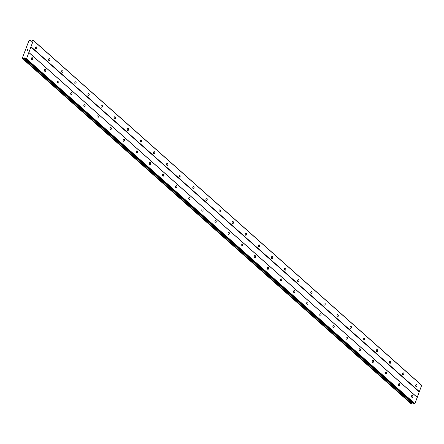 <?xml version="1.0" encoding="UTF-8"?>
<svg xmlns="http://www.w3.org/2000/svg" width="444" height="444" viewBox="0 0 444 444"><rect width="100%" height="100%" fill="white"/><g stroke="black" fill="none" stroke-linecap="round" stroke-linejoin="round"><path stroke-width="0.67" d="M32.401 57.776A1.071 0.672 -86.2 0 1 32.684 59.002A1.071 0.672 -86.2 0 1 31.974 59.79A1.071 0.672 -86.2 0 1 31.685 59.663A1.071 0.672 -86.2 0 1 31.407 58.43A1.071 0.672 -86.2 0 1 32.118 57.648A1.071 0.672 -86.2 0 1 32.401 57.776M45.51 69.414A1.071 0.672 -86.2 0 1 45.793 70.64A1.071 0.672 -86.2 0 1 45.083 71.428A1.071 0.672 -86.2 0 1 44.794 71.301A1.071 0.672 -86.2 0 1 44.517 70.074A1.071 0.672 -86.2 0 1 45.227 69.286A1.071 0.672 -86.2 0 1 45.51 69.414M58.619 81.058A1.071 0.672 -86.2 0 1 58.902 82.284A1.071 0.672 -86.2 0 1 58.192 83.072A1.071 0.672 -86.2 0 1 57.903 82.945A1.071 0.672 -86.2 0 1 57.626 81.718A1.071 0.672 -86.2 0 1 58.336 80.93A1.071 0.672 -86.2 0 1 58.619 81.058M71.728 92.702A1.071 0.672 -86.2 0 1 72.011 93.928A1.071 0.672 -86.2 0 1 71.301 94.711A1.071 0.672 -86.2 0 1 71.012 94.583A1.071 0.672 -86.2 0 1 70.735 93.357A1.071 0.672 -86.2 0 1 71.445 92.568A1.071 0.672 -86.2 0 1 71.728 92.702M84.837 104.34A1.071 0.672 -86.2 0 1 85.12 105.567A1.071 0.672 -86.2 0 1 84.41 106.355A1.071 0.672 -86.2 0 1 84.121 106.227A1.071 0.672 -86.2 0 1 83.844 105A1.071 0.672 -86.2 0 1 84.554 104.212A1.071 0.672 -86.2 0 1 84.837 104.34M97.946 115.984A1.071 0.672 -86.2 0 1 98.229 117.21A1.071 0.672 -86.2 0 1 97.519 117.999A1.071 0.672 -86.2 0 1 97.23 117.871A1.071 0.672 -86.2 0 1 96.953 116.644A1.071 0.672 -86.2 0 1 97.663 115.856A1.071 0.672 -86.2 0 1 97.946 115.984M111.056 127.622A1.071 0.672 -86.2 0 1 111.339 128.854A1.071 0.672 -86.2 0 1 110.628 129.637A1.071 0.672 -86.2 0 1 110.34 129.509A1.071 0.672 -86.2 0 1 110.062 128.283A1.071 0.672 -86.2 0 1 110.767 127.495A1.071 0.672 -86.2 0 1 111.056 127.622M124.165 139.266A1.071 0.672 -86.2 0 1 124.448 140.493A1.071 0.672 -86.2 0 1 123.737 141.281A1.071 0.672 -86.2 0 1 123.449 141.153A1.071 0.672 -86.2 0 1 123.171 139.927A1.071 0.672 -86.2 0 1 123.876 139.138A1.071 0.672 -86.2 0 1 124.165 139.266M137.274 150.91A1.071 0.672 -86.2 0 1 137.557 152.137A1.071 0.672 -86.2 0 1 136.846 152.925A1.071 0.672 -86.2 0 1 136.558 152.792A1.071 0.672 -86.2 0 1 136.28 151.565A1.071 0.672 -86.2 0 1 136.985 150.782A1.071 0.672 -86.2 0 1 137.274 150.91M150.383 162.548A1.071 0.672 -86.2 0 1 150.666 163.775A1.071 0.672 -86.2 0 1 149.955 164.563A1.071 0.672 -86.2 0 1 149.667 164.435A1.071 0.672 -86.2 0 1 149.389 163.209A1.071 0.672 -86.2 0 1 150.094 162.421A1.071 0.672 -86.2 0 1 150.383 162.548M163.492 174.192A1.071 0.672 -86.2 0 1 163.775 175.419A1.071 0.672 -86.2 0 1 163.065 176.207A1.071 0.672 -86.2 0 1 162.776 176.079A1.071 0.672 -86.2 0 1 162.498 174.853A1.071 0.672 -86.2 0 1 163.203 174.065A1.071 0.672 -86.2 0 1 163.492 174.192M176.601 185.831A1.071 0.672 -86.2 0 1 176.884 187.063A1.071 0.672 -86.2 0 1 176.174 187.845A1.071 0.672 -86.2 0 1 175.885 187.718A1.071 0.672 -86.2 0 1 175.602 186.491A1.071 0.672 -86.2 0 1 176.312 185.703A1.071 0.672 -86.2 0 1 176.601 185.831M189.71 197.475A1.071 0.672 -86.2 0 1 189.993 198.701A1.071 0.672 -86.2 0 1 189.283 199.489A1.071 0.672 -86.2 0 1 188.994 199.362A1.071 0.672 -86.2 0 1 188.711 198.135A1.071 0.672 -86.2 0 1 189.422 197.347A1.071 0.672 -86.2 0 1 189.71 197.475M202.819 209.118A1.071 0.672 -86.2 0 1 203.102 210.345A1.071 0.672 -86.2 0 1 202.392 211.133A1.071 0.672 -86.2 0 1 202.103 211.005A1.071 0.672 -86.2 0 1 201.82 209.773A1.071 0.672 -86.2 0 1 202.531 208.991A1.071 0.672 -86.2 0 1 202.819 209.118M215.928 220.757A1.071 0.672 -86.2 0 1 216.211 221.983A1.071 0.672 -86.2 0 1 215.501 222.771A1.071 0.672 -86.2 0 1 215.212 222.644A1.071 0.672 -86.2 0 1 214.929 221.417A1.071 0.672 -86.2 0 1 215.64 220.629A1.071 0.672 -86.2 0 1 215.928 220.757M229.037 232.401A1.071 0.672 -86.2 0 1 229.32 233.627A1.071 0.672 -86.2 0 1 228.61 234.415A1.071 0.672 -86.2 0 1 228.321 234.288A1.071 0.672 -86.2 0 1 228.038 233.061A1.071 0.672 -86.2 0 1 228.749 232.273A1.071 0.672 -86.2 0 1 229.037 232.401M242.147 244.045A1.071 0.672 -86.2 0 1 242.43 245.271A1.071 0.672 -86.2 0 1 241.719 246.054A1.071 0.672 -86.2 0 1 241.431 245.926A1.071 0.672 -86.2 0 1 241.148 244.7A1.071 0.672 -86.2 0 1 241.858 243.917A1.071 0.672 -86.2 0 1 242.147 244.045M255.256 255.683A1.071 0.672 -86.2 0 1 255.539 256.91A1.071 0.672 -86.2 0 1 254.828 257.698A1.071 0.672 -86.2 0 1 254.54 257.57A1.071 0.672 -86.2 0 1 254.257 256.343A1.071 0.672 -86.2 0 1 254.967 255.555A1.071 0.672 -86.2 0 1 255.256 255.683M268.365 267.327A1.071 0.672 -86.2 0 1 268.648 268.553A1.071 0.672 -86.2 0 1 267.937 269.342A1.071 0.672 -86.2 0 1 267.649 269.214A1.071 0.672 -86.2 0 1 267.366 267.987A1.071 0.672 -86.2 0 1 268.076 267.199A1.071 0.672 -86.2 0 1 268.365 267.327M281.474 278.965A1.071 0.672 -86.2 0 1 281.757 280.197A1.071 0.672 -86.2 0 1 281.046 280.98A1.071 0.672 -86.2 0 1 280.758 280.852A1.071 0.672 -86.2 0 1 280.475 279.626A1.071 0.672 -86.2 0 1 281.185 278.838A1.071 0.672 -86.2 0 1 281.474 278.965M294.583 290.609A1.071 0.672 -86.2 0 1 294.866 291.836A1.071 0.672 -86.2 0 1 294.156 292.624A1.071 0.672 -86.2 0 1 293.867 292.496A1.071 0.672 -86.2 0 1 293.584 291.27A1.071 0.672 -86.2 0 1 294.294 290.481A1.071 0.672 -86.2 0 1 294.583 290.609M307.692 302.253A1.071 0.672 -86.2 0 1 307.975 303.48A1.071 0.672 -86.2 0 1 307.265 304.268A1.071 0.672 -86.2 0 1 306.976 304.14A1.071 0.672 -86.2 0 1 306.693 302.908A1.071 0.672 -86.2 0 1 307.403 302.125A1.071 0.672 -86.2 0 1 307.692 302.253M320.801 313.891A1.071 0.672 -86.2 0 1 321.084 315.118A1.071 0.672 -86.2 0 1 320.374 315.906A1.071 0.672 -86.2 0 1 320.085 315.778A1.071 0.672 -86.2 0 1 319.802 314.552A1.071 0.672 -86.2 0 1 320.513 313.764A1.071 0.672 -86.2 0 1 320.801 313.891M333.91 325.535A1.071 0.672 -86.2 0 1 334.193 326.762A1.071 0.672 -86.2 0 1 333.483 327.55A1.071 0.672 -86.2 0 1 333.194 327.422A1.071 0.672 -86.2 0 1 332.911 326.196A1.071 0.672 -86.2 0 1 333.622 325.408A1.071 0.672 -86.2 0 1 333.91 325.535M347.019 337.179A1.071 0.672 -86.2 0 1 347.302 338.406A1.071 0.672 -86.2 0 1 346.592 339.188A1.071 0.672 -86.2 0 1 346.303 339.061A1.071 0.672 -86.2 0 1 346.02 337.834A1.071 0.672 -86.2 0 1 346.731 337.046A1.071 0.672 -86.2 0 1 347.019 337.179M360.128 348.818A1.071 0.672 -86.2 0 1 360.411 350.044A1.071 0.672 -86.2 0 1 359.701 350.832A1.071 0.672 -86.2 0 1 359.412 350.704A1.071 0.672 -86.2 0 1 359.129 349.478A1.071 0.672 -86.2 0 1 359.84 348.69A1.071 0.672 -86.2 0 1 360.128 348.818M373.238 360.461A1.071 0.672 -86.2 0 1 373.521 361.688A1.071 0.672 -86.2 0 1 372.81 362.476A1.071 0.672 -86.2 0 1 372.522 362.348A1.071 0.672 -86.2 0 1 372.239 361.122A1.071 0.672 -86.2 0 1 372.949 360.334A1.071 0.672 -86.2 0 1 373.238 360.461M386.347 372.1A1.071 0.672 -86.2 0 1 386.63 373.332A1.071 0.672 -86.2 0 1 385.919 374.114A1.071 0.672 -86.2 0 1 385.631 373.987A1.071 0.672 -86.2 0 1 385.348 372.76A1.071 0.672 -86.2 0 1 386.058 371.972A1.071 0.672 -86.2 0 1 386.347 372.1M399.456 383.744A1.071 0.672 -86.2 0 1 399.739 384.97A1.071 0.672 -86.2 0 1 399.028 385.758A1.071 0.672 -86.2 0 1 398.74 385.631A1.071 0.672 -86.2 0 1 398.457 384.404A1.071 0.672 -86.2 0 1 399.167 383.616A1.071 0.672 -86.2 0 1 399.456 383.744M412.565 395.388A1.071 0.672 -86.2 0 1 412.848 396.614A1.071 0.672 -86.2 0 1 412.137 397.402A1.071 0.672 -86.2 0 1 411.849 397.269A1.071 0.672 -86.2 0 1 411.566 396.042A1.071 0.672 -86.2 0 1 412.276 395.26A1.071 0.672 -86.2 0 1 412.565 395.388M36.497 46.997A1.071 0.672 -86.2 0 1 36.78 48.224A1.071 0.672 -86.2 0 1 36.069 49.007A1.071 0.672 -86.2 0 1 35.781 48.879A1.071 0.672 -86.2 0 1 35.498 47.652A1.071 0.672 -86.2 0 1 36.208 46.87A1.071 0.672 -86.2 0 1 36.497 46.997M49.606 58.636A1.071 0.672 -86.2 0 1 49.889 59.862A1.071 0.672 -86.2 0 1 49.179 60.65A1.071 0.672 -86.2 0 1 48.89 60.523A1.071 0.672 -86.2 0 1 48.607 59.296A1.071 0.672 -86.2 0 1 49.317 58.508A1.071 0.672 -86.2 0 1 49.606 58.636M62.715 70.28A1.071 0.672 -86.2 0 1 62.998 71.506A1.071 0.672 -86.2 0 1 62.288 72.294A1.071 0.672 -86.2 0 1 61.999 72.167A1.071 0.672 -86.2 0 1 61.716 70.94A1.071 0.672 -86.2 0 1 62.426 70.152A1.071 0.672 -86.2 0 1 62.715 70.28M75.824 81.918A1.071 0.672 -86.2 0 1 76.107 83.15A1.071 0.672 -86.2 0 1 75.397 83.933A1.071 0.672 -86.2 0 1 75.108 83.805A1.071 0.672 -86.2 0 1 74.825 82.578A1.071 0.672 -86.2 0 1 75.535 81.79A1.071 0.672 -86.2 0 1 75.824 81.918M88.933 93.562A1.071 0.672 -86.2 0 1 89.216 94.788A1.071 0.672 -86.2 0 1 88.506 95.577A1.071 0.672 -86.2 0 1 88.217 95.449A1.071 0.672 -86.2 0 1 87.934 94.222A1.071 0.672 -86.2 0 1 88.645 93.434A1.071 0.672 -86.2 0 1 88.933 93.562M102.042 105.206A1.071 0.672 -86.2 0 1 102.325 106.432A1.071 0.672 -86.2 0 1 101.615 107.22A1.071 0.672 -86.2 0 1 101.326 107.093A1.071 0.672 -86.2 0 1 101.043 105.861A1.071 0.672 -86.2 0 1 101.754 105.078A1.071 0.672 -86.2 0 1 102.042 105.206M115.151 116.844A1.071 0.672 -86.2 0 1 115.434 118.071A1.071 0.672 -86.2 0 1 114.724 118.859A1.071 0.672 -86.2 0 1 114.435 118.731A1.071 0.672 -86.2 0 1 114.152 117.505A1.071 0.672 -86.2 0 1 114.863 116.717A1.071 0.672 -86.2 0 1 115.151 116.844M128.261 128.488A1.071 0.672 -86.2 0 1 128.544 129.715A1.071 0.672 -86.2 0 1 127.833 130.503A1.071 0.672 -86.2 0 1 127.545 130.375A1.071 0.672 -86.2 0 1 127.262 129.149A1.071 0.672 -86.2 0 1 127.972 128.36A1.071 0.672 -86.2 0 1 128.261 128.488M141.37 140.126A1.071 0.672 -86.2 0 1 141.653 141.358A1.071 0.672 -86.2 0 1 140.942 142.141A1.071 0.672 -86.2 0 1 140.654 142.013A1.071 0.672 -86.2 0 1 140.371 140.787A1.071 0.672 -86.2 0 1 141.081 139.999A1.071 0.672 -86.2 0 1 141.37 140.126M154.479 151.77A1.071 0.672 -86.2 0 1 154.762 152.997A1.071 0.672 -86.2 0 1 154.051 153.785A1.071 0.672 -86.2 0 1 153.763 153.657A1.071 0.672 -86.2 0 1 153.48 152.431A1.071 0.672 -86.2 0 1 154.19 151.643A1.071 0.672 -86.2 0 1 154.479 151.77M167.588 163.414A1.071 0.672 -86.2 0 1 167.871 164.641A1.071 0.672 -86.2 0 1 167.16 165.429A1.071 0.672 -86.2 0 1 166.872 165.301A1.071 0.672 -86.2 0 1 166.589 164.069A1.071 0.672 -86.2 0 1 167.299 163.287A1.071 0.672 -86.2 0 1 167.588 163.414M180.697 175.053A1.071 0.672 -86.2 0 1 180.98 176.279A1.071 0.672 -86.2 0 1 180.27 177.067A1.071 0.672 -86.2 0 1 179.981 176.94A1.071 0.672 -86.2 0 1 179.698 175.713A1.071 0.672 -86.2 0 1 180.408 174.925A1.071 0.672 -86.2 0 1 180.697 175.053M193.806 186.696A1.071 0.672 -86.2 0 1 194.089 187.923A1.071 0.672 -86.2 0 1 193.379 188.711A1.071 0.672 -86.2 0 1 193.09 188.583A1.071 0.672 -86.2 0 1 192.807 187.357A1.071 0.672 -86.2 0 1 193.517 186.569A1.071 0.672 -86.2 0 1 193.806 186.696M206.915 198.34A1.071 0.672 -86.2 0 1 207.198 199.567A1.071 0.672 -86.2 0 1 206.488 200.349A1.071 0.672 -86.2 0 1 206.199 200.222A1.071 0.672 -86.2 0 1 205.916 198.995A1.071 0.672 -86.2 0 1 206.627 198.213A1.071 0.672 -86.2 0 1 206.915 198.34M220.024 209.979A1.071 0.672 -86.2 0 1 220.307 211.205A1.071 0.672 -86.2 0 1 219.597 211.993A1.071 0.672 -86.2 0 1 219.308 211.866A1.071 0.672 -86.2 0 1 219.025 210.639A1.071 0.672 -86.2 0 1 219.736 209.851A1.071 0.672 -86.2 0 1 220.024 209.979M233.133 221.623A1.071 0.672 -86.2 0 1 233.416 222.849A1.071 0.672 -86.2 0 1 232.706 223.637A1.071 0.672 -86.2 0 1 232.417 223.51A1.071 0.672 -86.2 0 1 232.134 222.283A1.071 0.672 -86.2 0 1 232.845 221.495A1.071 0.672 -86.2 0 1 233.133 221.623M246.242 233.261A1.071 0.672 -86.2 0 1 246.525 234.493A1.071 0.672 -86.2 0 1 245.815 235.276A1.071 0.672 -86.2 0 1 245.526 235.148A1.071 0.672 -86.2 0 1 245.243 233.921A1.071 0.672 -86.2 0 1 245.954 233.133A1.071 0.672 -86.2 0 1 246.242 233.261M259.352 244.905A1.071 0.672 -86.2 0 1 259.635 246.131A1.071 0.672 -86.2 0 1 258.924 246.919A1.071 0.672 -86.2 0 1 258.636 246.792A1.071 0.672 -86.2 0 1 258.353 245.565A1.071 0.672 -86.2 0 1 259.063 244.777A1.071 0.672 -86.2 0 1 259.352 244.905M272.461 256.549A1.071 0.672 -86.2 0 1 272.744 257.775A1.071 0.672 -86.2 0 1 272.033 258.563A1.071 0.672 -86.2 0 1 271.745 258.436A1.071 0.672 -86.2 0 1 271.462 257.204A1.071 0.672 -86.2 0 1 272.172 256.421A1.071 0.672 -86.2 0 1 272.461 256.549M285.57 268.187A1.071 0.672 -86.2 0 1 285.853 269.414A1.071 0.672 -86.2 0 1 285.142 270.202A1.071 0.672 -86.2 0 1 284.854 270.074A1.071 0.672 -86.2 0 1 284.571 268.848A1.071 0.672 -86.2 0 1 285.281 268.059A1.071 0.672 -86.2 0 1 285.57 268.187M298.679 279.831A1.071 0.672 -86.2 0 1 298.962 281.058A1.071 0.672 -86.2 0 1 298.251 281.846A1.071 0.672 -86.2 0 1 297.963 281.718A1.071 0.672 -86.2 0 1 297.68 280.491A1.071 0.672 -86.2 0 1 298.39 279.703A1.071 0.672 -86.2 0 1 298.679 279.831M311.788 291.475A1.071 0.672 -86.2 0 1 312.071 292.701A1.071 0.672 -86.2 0 1 311.361 293.484A1.071 0.672 -86.2 0 1 311.072 293.356A1.071 0.672 -86.2 0 1 310.789 292.13A1.071 0.672 -86.2 0 1 311.499 291.347A1.071 0.672 -86.2 0 1 311.788 291.475M324.897 303.113A1.071 0.672 -86.2 0 1 325.18 304.34A1.071 0.672 -86.2 0 1 324.47 305.128A1.071 0.672 -86.2 0 1 324.181 305A1.071 0.672 -86.2 0 1 323.898 303.774A1.071 0.672 -86.2 0 1 324.608 302.986A1.071 0.672 -86.2 0 1 324.897 303.113M338.006 314.757A1.071 0.672 -86.2 0 1 338.284 315.984A1.071 0.672 -86.2 0 1 337.579 316.772A1.071 0.672 -86.2 0 1 337.29 316.644A1.071 0.672 -86.2 0 1 337.007 315.418A1.071 0.672 -86.2 0 1 337.718 314.63A1.071 0.672 -86.2 0 1 338.006 314.757M351.115 326.396A1.071 0.672 -86.2 0 1 351.393 327.628A1.071 0.672 -86.2 0 1 350.688 328.41A1.071 0.672 -86.2 0 1 350.399 328.283A1.071 0.672 -86.2 0 1 350.116 327.056A1.071 0.672 -86.2 0 1 350.827 326.268A1.071 0.672 -86.2 0 1 351.115 326.396M364.224 338.039A1.071 0.672 -86.2 0 1 364.502 339.266A1.071 0.672 -86.2 0 1 363.797 340.054A1.071 0.672 -86.2 0 1 363.508 339.926A1.071 0.672 -86.2 0 1 363.225 338.7A1.071 0.672 -86.2 0 1 363.936 337.912A1.071 0.672 -86.2 0 1 364.224 338.039M377.333 349.683A1.071 0.672 -86.2 0 1 377.611 350.91A1.071 0.672 -86.2 0 1 376.906 351.698A1.071 0.672 -86.2 0 1 376.617 351.57A1.071 0.672 -86.2 0 1 376.334 350.338A1.071 0.672 -86.2 0 1 377.045 349.556A1.071 0.672 -86.2 0 1 377.333 349.683M390.443 361.322A1.071 0.672 -86.2 0 1 390.72 362.548A1.071 0.672 -86.2 0 1 390.015 363.336A1.071 0.672 -86.2 0 1 389.727 363.209A1.071 0.672 -86.2 0 1 389.444 361.982A1.071 0.672 -86.2 0 1 390.154 361.194A1.071 0.672 -86.2 0 1 390.443 361.322M403.552 372.966A1.071 0.672 -86.2 0 1 403.829 374.192A1.071 0.672 -86.2 0 1 403.119 374.98A1.071 0.672 -86.2 0 1 402.836 374.853A1.071 0.672 -86.2 0 1 402.553 373.626A1.071 0.672 -86.2 0 1 403.263 372.838A1.071 0.672 -86.2 0 1 403.552 372.966M416.661 384.604A1.071 0.672 -86.2 0 1 416.938 385.836A1.071 0.672 -86.2 0 1 416.228 386.619A1.071 0.672 -86.2 0 1 415.945 386.491A1.071 0.672 -86.2 0 1 415.662 385.264A1.071 0.672 -86.2 0 1 416.372 384.476A1.071 0.672 -86.2 0 1 416.661 384.604M25.824 58.935L414.041 403.701A0.461 0.322 -48.4 0 0 414.252 403.835L414.901 403.657L421.689 385.27L33.339 40.382L26.546 58.769L25.896 58.947A0.461 0.322 131.6 0 1 25.685 58.813L25.33 58.07A0.461 0.322 -48.4 0 0 25.119 57.936L24.537 57.898A0.461 0.322 -48.4 0 0 24.237 58.009L23.932 58.225A0.722 0.505 -48.4 0 0 23.266 58.713L22.566 58.669A0.722 0.505 -48.4 0 0 22.294 58.153L28.943 40.648A0.722 0.505 -48.4 0 0 29.587 40.193L30.281 40.243A0.722 0.505 -48.4 0 0 30.553 40.787L30.68 41.037A0.461 0.322 -48.4 0 0 30.886 41.175L31.474 41.214A0.461 0.322 -48.4 0 0 31.768 41.114L32.662 40.454A0.461 0.322 131.6 0 1 32.961 40.354L33.339 40.382M410.922 403.579L411.616 403.602A0.722 0.505 -48.4 0 1 412.282 403.113L412.593 402.897A0.461 0.322 -48.4 0 1 412.892 402.786L412.992 402.797M27.09 50.2L27.445 50.222L27.09 50.2L27.289 49.684L27.09 50.2M27.445 50.222L27.55 49.944L27.445 50.222M27.611 49.944L27.506 50.228L27.611 49.944M27.506 50.228L27.861 50.25L27.506 50.228M27.861 50.25L28.055 49.734L27.861 50.25M27.228 49.678L27.006 50.261L27.228 49.678M28.116 49.739L27.894 50.322L27.006 50.261M27.567 49.129L28.388 49.023L27.572 49.234M28.388 49.023L27.567 49.134M30.575 40.798L31.008 41.187L30.575 40.798M417.149 397.291L28.793 52.403M419.219 391.841L30.864 46.953M417.255 397.463L28.899 52.575M414.901 403.657L26.546 58.769M414.629 403.862L26.274 58.974M412.892 402.786L24.537 57.898M412.315 403.102L23.965 58.214M421.8 385.497L33.444 40.609M419.447 391.691L31.091 46.809M414.252 403.835L25.896 58.947M412.593 402.897L24.237 58.009M412.282 403.113L23.932 58.225M411.616 403.602L23.266 58.713M411.527 403.657L23.177 58.769M410.966 403.618L22.611 58.73M30.264 40.188L31.419 41.214L30.281 40.215M31.369 41.209L30.281 40.243M414.097 403.774L25.741 58.891M410.939 403.607L22.583 58.719M22.55 58.386L22.272 58.142"/></g></svg>

